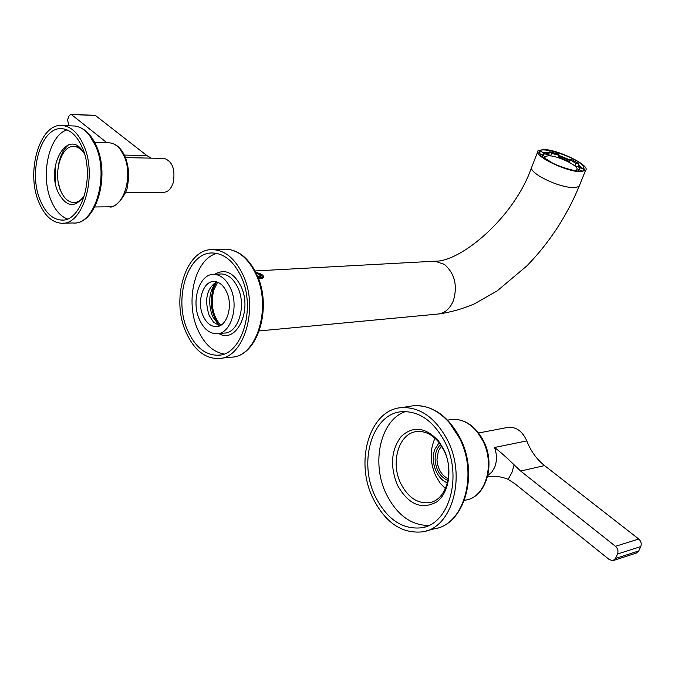 <?xml version="1.0" encoding="UTF-8"?>
<svg xmlns="http://www.w3.org/2000/svg" width="675" height="675" viewBox="0 0 675 675"><rect width="100%" height="100%" fill="white"/><g stroke="black" fill="none" stroke-linecap="round" stroke-linejoin="round"><path stroke-width="1.01" d="M38.888 202.281C25.372 171.492 40.247 121.93 62.834 125.567C71.381 126.723 78.342 133.355 83.725 145.463C97.883 176.226 82.831 226.108 61.121 223.206C51.798 222.337 44.381 215.359 38.888 202.281M40.297 200.492C27.641 171.712 41.546 125.381 62.632 128.756C70.647 129.828 77.169 136.038 82.207 147.395C95.42 176.141 81.354 222.767 61.037 220.033C52.346 219.198 45.428 212.693 40.297 200.492M84.409 195.64C81.219 200.374 77.541 202.677 73.364 202.542C68.057 202.011 63.813 198.045 60.64 190.654C52.734 172.977 61.4 144.509 74.377 146.509C77.802 146.855 80.882 148.88 83.616 152.575L84.324 153.605M84.518 153.968L82.586 150.871C67.61 128.689 46.035 165.746 57.898 191.852C66.158 207.487 75.06 208.626 84.603 195.286M67.34 218.945C60.539 216.337 55.122 210.161 51.072 200.424C40.146 175.331 49.013 135.025 67.095 129.895M372.836 498.007C354.442 460.595 370.069 409.32 401.642 407.624C420.179 406.907 435.468 417.757 447.525 440.176C466.619 476.685 452.115 527.96 422.626 531.833C401.87 533.95 385.273 522.678 372.836 498.007M375.157 496.209C357.944 461.261 372.524 413.336 401.962 411.683C419.352 410.974 433.688 421.124 444.968 442.159C462.797 476.314 449.204 524.239 421.58 527.791C402.249 529.732 386.775 519.202 375.157 496.209M445.432 488.692L440.066 482.996L435.772 475.917C429.916 462.62 429.663 450.039 434.995 438.193M400.79 483.502C390.082 462.189 399.001 432.81 416.964 431.553C425.039 430.869 432.388 434.514 439.003 442.479L443.914 450.326C454.849 471.336 446.31 500.698 429.047 502.689C417.344 503.744 407.928 497.348 400.79 483.502M443.779 449.398L438.488 440.944C425.512 427.081 413.083 425.596 401.195 436.48C391.12 449.938 389.855 466.147 397.398 485.114C408.341 504.503 421.436 510.114 436.683 501.955C449.457 492.775 452.9 467.8 443.779 449.398M428.76 525.479C410.864 525.31 396.664 514.738 386.159 493.763C370.87 462.544 380.582 419.74 405.515 411.564M199.471 319.646C190.772 301.143 199.463 273.409 213.992 274.362C220.767 274.742 226.252 279.323 230.453 288.124C239.372 306.543 230.74 334.344 216.591 333.771C209.444 333.568 203.74 328.86 199.471 319.646M203.116 315.942C196.484 301.885 203.082 280.808 214.085 281.5C219.265 281.762 223.459 285.263 226.657 291.988C233.415 305.994 226.851 327.113 216.059 326.641C210.668 326.472 206.347 322.903 203.116 315.942M223.923 353.978C212.937 351.987 204.247 343.929 197.859 329.805C184.722 301.354 194.932 258.812 216.835 253.429M241.043 276.455C256.517 308.078 241.726 356.003 217.603 355.244C205.065 355.016 195.117 346.832 187.751 330.716C172.918 298.823 187.895 251.125 213.131 253.007C224.556 253.758 233.854 261.571 241.043 276.455M186.089 332.404C170.311 298.434 186.266 247.632 213.19 249.674C225.315 250.493 235.204 258.803 242.857 274.615C259.36 308.281 243.616 359.336 217.949 358.577C204.559 358.341 193.936 349.625 186.089 332.404M219.383 325.772L212.617 316.575C207.74 302.948 208.963 291.398 216.295 281.939M219.637 325.839L213.46 322.076L209.157 315.444C204.238 299.776 206.702 288.571 216.54 281.838M543.62 152.795L549.037 153.428M558.824 156.035L569.717 160.464M578.382 165.468L581.85 168.446M569.936 159.907L559.043 155.478M549.264 152.845L542.261 152.145M583.099 168.877L578.618 164.86M583.883 170.37L583.723 169.931M540.287 155.047L539.283 151.124C542.717 146.213 575.783 157.292 583.141 165.788L584.398 169.965C581.234 175.036 546.978 163.468 540.287 155.047M543.527 149.496L538.144 150.66C532.035 155.014 566.03 171.956 580.551 171.636L585.537 170.454C591.216 165.856 558.149 149.479 543.527 149.496M220.674 325.308C212.633 315.622 210.355 303.809 213.84 289.887L217.637 282.201M257.352 272.767C263.351 274.497 264.946 276.48 262.128 278.724L258.517 278.724M216.523 281.838L213.03 289.212C209.436 303.362 211.629 315.571 219.62 325.831M544.514 157.343L544.177 158.347M574.729 170.589L576.712 169.847C580.593 166.75 558.259 155.655 548.421 155.722L544.843 156.516L545.299 159.022M576.264 170.826L576.669 169.94M574.948 166.025L577.952 166.514L579.935 168.083M558.419 157.064L569.303 161.494M550.353 155.874L548.623 154.465L544.117 153.9M542.312 156.381L543.35 155.849L544.404 153.166L541.004 151.546L539.62 152.297L539.182 153.503M569.978 159.789L571.658 159.486L579.023 163.865L576.121 163.443L569.978 159.789L569.033 162.177M576.121 163.443L575.058 166.109M558.174 157.672L559.102 155.326L551.618 153.385L549.669 151.816L548.623 154.465M549.669 151.816L558.63 154.145L559.102 155.326M579.023 163.865L577.952 166.514M551.618 153.385L550.623 155.908M544.404 153.166L543.265 153.79L542.143 156.811M542.903 154.862L539.215 153.579M579.471 169.231L580.044 167.813L583.748 169.104L583.276 170.648M552.682 163.215L546.615 159.207L545.13 158.996M552.8 162.928L552.293 163.021M572.4 170.142L563.836 167.754M580.044 167.813L578.163 171.028M578.737 169.594L581.681 171.003M257.757 276.784L260.668 276.615L260.111 274.852L256.213 273.282M255.791 272.396L259.259 273.468L263.427 277.712M258.103 277.636C261.039 278.092 262.567 277.703 262.668 276.463M260.111 274.852L259.504 276.683M448.31 478.845C441.484 475.36 437.704 468.956 436.961 459.608L438.362 451.01L441.509 446.006M440.547 444.555C436.852 448.175 435.038 453.212 435.122 459.675C435.999 470.129 440.294 477.09 448.006 480.566M613.432 560.503L636.331 553.07L638.736 550.952L640.769 546.573C641.756 543.721 641.081 541.198 638.752 539.021L544.556 465.59L520.644 471.04L615.482 546.303C617.827 548.53 618.502 551.104 617.515 554.015L615.473 558.478L613.043 560.621L609.382 559.676L515.211 483.983L508.098 479.292C501.685 476.66 494.859 475.74 487.612 476.533M544.556 465.59C536.718 459.354 530.786 451.128 526.77 440.902C522.551 431.435 516.468 426.895 508.52 427.275L506.984 427.562M439.155 442.665L434.97 449.111C429.907 460.949 436.615 479.233 447.474 482.87M508.098 479.292L511.878 472.694L514.131 464.847L520.644 471.04M514.131 464.847C506.537 457.439 500.006 451.651 494.53 447.491C497.019 454.461 497.062 461.076 494.665 467.319L491.797 472.137L487.865 475.453M106.996 142.788L71.483 114.607L94.762 115.341M95.681 115.678L146.838 155.562L151.183 158.136M125.499 192.35L163.468 192.282C167.847 192.223 171.087 189.059 173.188 182.782C175.492 169.526 172.505 161.393 164.236 158.389L163.485 158.372M125.153 156.862L126.773 157.655M71.483 114.607L70.715 114.269L68.563 116.53L67.627 120.04L68.673 125.128L69.533 125.82M72.562 125.93L74.596 126.006C79.987 126.605 84.923 129.676 89.395 135.211L95.529 145.775C109.713 176.318 94.61 225.855 72.841 222.978L63.07 223.172M55.392 182.925L55.342 165.822M60.294 190.806L58.236 181.929M58.193 166.877C59.67 156.811 63.104 149.47 68.504 144.863M108.354 142.822L109.73 142.864C113.813 143.286 117.475 145.673 120.715 150.036L124.073 156.018C133.591 176.167 123.322 208.778 108.456 206.812L94.829 206.955M409.202 406.409L413.564 405.709C426.465 404.789 438.413 410.451 449.39 422.677L459.371 437.915C478.415 474.061 463.928 524.897 434.481 528.787L426.507 530.837M448.757 419.943L451.626 419.437C461.101 418.669 469.682 422.879 477.368 432.084L482.743 440.564C495.416 464.307 485.536 497.661 465.573 500.099L464.383 500.386M219.772 274.05L221.383 273.957C228.15 274.328 233.643 278.893 237.845 287.651C246.763 305.969 238.123 333.644 223.965 333.079L218.143 333.627M214.675 274.328C224.843 268.414 233.601 272.379 240.95 286.242C252.771 310.196 236.368 344.317 218.843 333.56M223.104 249.294L226.1 249.176C238.233 249.978 248.122 258.213 255.774 273.89C272.278 307.26 256.5 357.885 230.816 357.159L220.759 358.265M433.274 261.284L434.945 261.191L444.336 264.338C454.705 273.476 457.734 285.559 453.423 300.586C449.896 309.023 444.504 313.538 437.257 314.12L259.327 330.927M537.663 151.883L531.892 166.7C530.331 168.809 532.938 172.015 539.713 176.327C551.964 183.254 563.406 187.085 574.037 187.81L579.049 186.511L579.538 185.304M526.77 440.902L494.53 447.491M640.769 546.573L617.515 554.015M638.752 539.021L615.482 546.303M638.736 550.952L615.473 558.478M124.352 155.081L146.838 155.562M62.834 125.567L74.596 126.006C83.717 127.263 90.99 133.954 96.432 146.078C110.54 176.453 95.842 225.467 72.841 222.978M94.703 142.433L109.73 142.864C116.134 143.682 121.196 148.162 124.917 156.296C128.579 165.248 129.482 174.85 127.626 185.102C127.769 193.109 115.298 209.199 109.519 206.812M74.377 146.509L78.427 146.61M73.364 202.542L74.503 202.534M61.037 220.033L62.859 219.999M401.642 407.624L413.564 405.709C432.515 404.966 448.006 415.699 460.038 437.915C479.048 473.842 464.611 524.576 434.481 528.787M447.66 420.137L451.626 419.437C464.687 418.753 475.267 425.798 483.368 440.564C495.998 464.113 486.152 497.391 465.573 500.099M429.047 502.689L431.342 502.149M421.58 527.791L425.216 526.871M213.992 274.362L219.814 274.05M217.603 355.244L220.236 354.966M213.19 249.674L226.1 249.176C238.731 250.028 248.889 258.323 256.576 274.058C273.038 307.226 257.47 357.531 230.816 357.159M216.059 326.641L217.249 326.54M539.283 151.124L538.827 152.288M255.049 270.953L434.945 261.191C460.266 262.111 513.683 218.32 531.394 167.974M585.537 170.454L579.049 186.511C566.646 216.337 549.298 242.755 526.989 265.773L497.222 290.849L474.297 303.919C462.712 308.846 450.875 312.204 438.784 313.985M576.349 170.741L576.712 169.847M543.265 153.79L542.894 154.735M508.52 427.275L478.642 432.962M70.715 114.269L94.905 115.349M164.236 158.389L125.474 157.629"/></g></svg>
